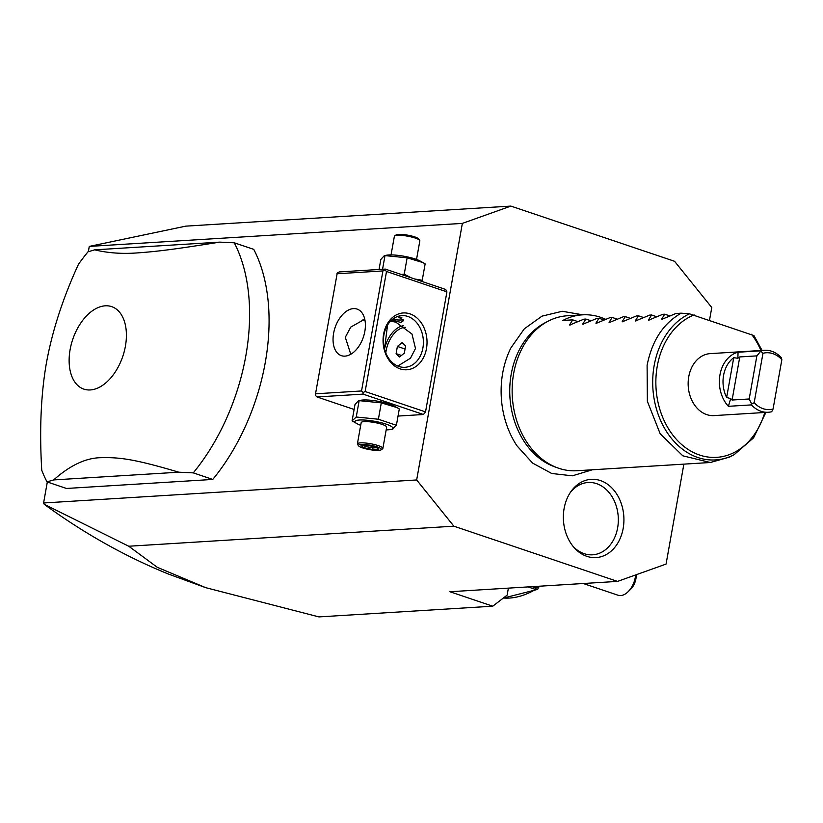 <?xml version="1.0" encoding="UTF-8"?>
<svg xmlns="http://www.w3.org/2000/svg" width="823" height="823" viewBox="0 0 823 823"><rect width="100%" height="100%" fill="white"/><g stroke="black" fill="none" stroke-linecap="round" stroke-linejoin="round"><path stroke-width="1.23" d="M683.872 464.141L666.064 564.084L617.548 581.398L453.874 526.185L128.758 546.235L157.255 567.284L205.709 587.663L318.943 616.911L492.771 606.191L449.903 591.737L617.548 581.398M709.529 320.116L711.772 307.514L674.562 261.292L510.888 206.089L462.361 223.393L416.664 479.963L453.874 526.185M582.818 314.818L562.243 311.279L542.018 316.135L524.333 328.799L510.908 347.872A81.683 63.011 86.5 0 0 502.709 372.994A81.683 63.011 86.5 0 0 516.947 445.809L532.615 463.092L551.729 473.482L572.386 475.817L592.375 469.779M564.115 508.501A39.216 30.256 -93.5 0 1 570.781 491.804A39.216 30.256 -93.5 0 1 607.364 484.119A39.216 30.256 -93.5 0 1 623.165 528.417A39.216 30.256 -93.5 0 1 574.228 547.717A39.216 30.256 -93.5 0 1 564.115 508.501M416.664 479.963L43.588 502.976L44.257 504.314L128.758 546.235M462.361 223.393L89.285 246.406L88.349 251.704M43.588 502.976L47.323 481.99M386.512 271.487L365.134 391.522L425.532 411.901L446.92 291.856L445.716 289.459L385.318 269.09L339.292 271.929L337.276 272.897L315.518 393.806L361.534 390.966L382.921 270.932L384.938 269.954L386.512 271.487L446.92 291.856M398.034 416.068L423.444 414.504L425.532 411.901M66.498 488.461L212.756 479.439A165.608 100.529 -71.4 0 0 253.741 249.359L234.257 242.795L219.792 242.127L94.655 249.842L87.989 251.817A165.608 100.529 -71.4 0 0 78.442 264.348C62.98 297.936 52.322 330.723 46.469 362.706C40.934 394.248 39.36 430.1 41.757 470.262A165.608 100.529 -71.4 0 0 47.014 481.887L66.498 488.461M89.285 246.406L185.782 226.14L510.888 206.089M492.771 606.191L507.133 595.132L508.388 588.126M205.709 587.663L168.653 574.135C125.446 556.615 83.987 533.345 44.257 504.314M583.25 583.507L618.001 595.224A18.116 10.997 -71.4 0 0 628.011 591.83A18.116 10.997 -71.4 0 0 635.613 574.948M636.179 574.752A12.942 7.849 108.6 0 1 630.696 589.206L628.011 591.83M538.787 586.254L537.728 589.371L535.547 589.453L528.027 586.912M538.736 587.499L538.623 586.47L536.133 587.992L532.172 586.655M426.479 348.592A28.466 21.954 -93.5 0 1 400.153 368.869A28.466 21.954 -93.5 0 1 383.611 334.138A28.466 21.954 -93.5 0 1 409.947 313.851A28.466 21.954 -93.5 0 1 426.479 348.592M354.116 409.473L317.02 396.964L363.046 394.124L423.444 414.504M363.046 394.124L363.108 392.499L361.534 390.966M365.134 391.522L363.108 392.499M392.242 429.153L396.388 425.306L399.299 408.938L394.402 406.12A19.248 3.673 -169.9 0 0 362.984 400.009A19.248 3.673 -169.9 0 0 361.174 400.194L358.55 400.616L355.001 404.494L352.09 420.862L356.997 423.68A19.248 3.673 -169.9 0 0 360.7 425.306M317.02 396.964L315.446 395.441L315.518 393.806M385.318 269.09L384.938 269.954M382.921 270.932L336.905 273.771M333.603 333.336A24.587 14.927 108.6 0 1 357.079 309.078A24.587 14.927 108.6 0 1 364.836 331.402A24.587 14.927 108.6 0 1 341.36 355.659A24.587 14.927 108.6 0 1 333.603 333.336M364.754 319.18L350.742 327.112L345.3 337.276L350.773 354.26M390.493 321.196L395.791 322.132L411.994 334.045L415.492 348.489L410.502 358.19L397.797 366.04M422.888 348.036A25.873 19.958 -93.5 0 1 404.998 367.295A25.873 19.958 -93.5 0 1 383.919 334.889A25.873 19.958 -93.5 0 1 401.809 315.641A25.873 19.958 -93.5 0 1 422.888 348.036M365.062 320.754A25.873 19.958 86.5 0 0 363.005 319.736M384.506 349.075L387.551 325.064M397.797 316.423L403.517 320.672L400.842 322.441L391.779 319.962M384.516 349.137A24.587 14.927 108.6 0 1 403.291 325.785M405.544 327.359A23.188 14.073 -71.4 0 0 386.131 350.691A23.188 14.073 108.6 0 0 385.802 352.964M397.386 346.432L396.1 353.643L399.567 357.007L404.319 353.139L405.605 345.917L402.138 342.563L397.386 346.432L405.06 349.014M396.1 353.643L401.47 355.454M392.581 319.293A10.349 1.975 -169.9 0 0 400.863 320.003A10.349 1.975 -169.9 0 0 402.992 319.53A10.349 1.975 -169.9 0 0 403.239 319.252M401.974 317.915A10.349 1.975 -169.9 0 0 397.972 316.454M421.582 281.322L422.22 280.262L414.751 279.018M411.263 277.845L404.227 274.193L401.213 274.45M422.22 280.262L425.141 263.895L422.868 262.547L407.138 257.825L384.989 255.603L382.561 269.255M407.138 257.825L404.227 274.193M422.868 262.547L420.234 261.066A19.248 3.673 -169.9 0 0 388.826 254.965A19.248 3.673 -169.9 0 0 387.016 255.151L384.392 255.572L380.843 259.44L379.053 269.471M391.048 254.904L394.361 236.324A12.942 2.469 10.1 0 1 394.69 235.892A12.942 2.469 10.1 0 1 397.355 235.306A12.942 2.469 -169.9 0 1 410.492 236.757A12.942 2.469 -169.9 0 1 419.679 240.347A12.942 2.469 -169.9 0 1 419.843 240.861L416.531 259.44M419.679 240.347L418.64 238.927A11.645 2.222 -169.9 0 0 410.379 235.697A11.645 2.222 -169.9 0 0 398.558 234.39A11.645 2.222 10.1 0 0 396.151 234.915L394.69 235.892M397.025 407.591L381.306 402.869L359.157 400.647L356.236 417.014L352.09 420.862M381.306 402.869L378.385 419.236L356.236 417.014M396.388 425.306L378.385 419.236M386.172 429.853A19.248 3.673 -169.9 0 0 388.405 429.791A19.248 3.673 -169.9 0 0 390.215 429.606A19.248 3.673 -169.9 0 0 384.907 423.752A19.248 3.673 -169.9 0 0 359.425 420.018A19.248 3.673 -169.9 0 0 356.997 423.68M382.87 448.432L386.656 427.168A12.942 2.469 -169.9 0 0 378.487 423.351A12.942 2.469 -169.9 0 0 364.167 421.613A12.942 2.469 -169.9 0 0 361.174 422.631L357.388 443.895A12.942 2.469 -169.9 0 0 357.552 444.41L358.581 445.829A11.645 2.222 -169.9 0 0 366.852 449.06A11.645 2.222 -169.9 0 0 378.673 450.366A11.645 2.222 10.1 0 0 381.07 449.842L382.541 448.854A12.942 2.469 10.1 0 0 382.87 448.432A12.942 2.469 10.1 0 0 374.702 444.605A12.942 2.469 10.1 0 0 360.381 442.877A12.942 2.469 -169.9 0 0 357.388 443.895M358.581 445.829A11.645 2.222 -169.9 0 1 361.132 444.451A11.645 2.222 10.1 0 1 375.051 446.272A11.645 2.222 10.1 0 1 381.07 449.842M361.009 445.572L364.075 447.774L372.973 449.605L378.806 449.245L375.73 447.054L366.832 445.212L361.894 445.521M378.806 449.245L375.422 447.012M372.973 449.605L372.696 447.959L376.43 447.733M364.075 447.774L365.278 446.426L372.696 447.959L372.953 446.498M365.463 445.356L365.278 446.426L363.91 445.449M212.756 479.439L193.271 472.865A165.608 100.529 108.6 0 0 245.82 355.855A165.608 100.529 -71.4 0 0 234.257 242.795M193.271 472.865L178.817 472.196L53.67 479.922L47.014 481.887M70.12 349.58A43.526 26.418 -71.4 0 0 90.273 389.948A43.526 26.418 -71.4 0 0 125.415 346.174A43.526 26.418 -71.4 0 0 105.262 305.817A43.526 26.418 -71.4 0 0 70.12 349.58M53.67 479.922C70.294 465.139 86.22 457.722 101.445 457.681C120.405 457.176 136.001 459.532 178.817 472.196M219.792 242.127C173.416 249.503 157.039 251.499 137.925 252.867C122.493 254.081 108.07 253.073 94.655 249.842M557.212 467.731L553.93 466.507A76.127 58.731 -93.5 0 1 511.217 374.136A76.127 58.731 -93.5 0 1 545.073 322.781L548.169 321.165A77.629 59.884 86.5 0 0 513.645 373.539A77.629 59.884 86.5 0 0 557.212 467.731A77.629 59.884 86.5 0 0 576.882 470.735L710.331 462.505L729.507 457.104L734.157 454.677A75.377 58.145 -93.5 0 1 657.155 411.356A75.377 58.145 -93.5 0 1 689.448 313.82L753.765 335.517M605.656 319.314A77.629 59.884 86.5 0 0 582.447 314.839L567.325 315.765A77.629 59.884 86.5 0 0 548.169 321.165M661.764 319.365L675.92 313.491L681.177 313.172C663.317 323.367 651.96 340.743 647.104 365.299L647.372 401.326L660.2 433.834L682.812 455.808L710.342 462.505M681.177 313.172L689.448 313.82M648.617 320.168L662.772 314.304L664.737 314.191L661.671 319.098L662.309 319.314M635.469 320.98L649.625 315.116L651.59 314.993L648.524 319.91L649.162 320.126M622.322 321.793L636.477 315.929L638.442 315.806L635.377 320.713L636.014 320.929M609.174 322.606L623.33 316.742L625.295 316.618L622.229 321.526L622.867 321.742M596.027 323.418L610.182 317.555L612.147 317.431L609.082 322.338L609.72 322.554M582.879 324.231L597.035 318.357L599 318.244L595.934 323.151L596.572 323.367M569.722 325.034L583.888 319.17L585.853 319.057L582.787 323.964L583.425 324.18M582.447 314.839A77.629 59.884 86.5 0 0 562.839 320.466L572.695 319.859L569.639 324.776L570.277 324.992M664.737 314.191L669.84 315.909M651.59 314.993L656.692 316.721M638.442 315.806L643.545 317.534M625.295 316.618L630.397 318.347M612.147 317.431L617.25 319.149M599 318.244L604.103 319.962M585.853 319.057L590.955 320.775M572.695 319.859L577.808 321.587M773.054 409.052L771.686 411.737A31.048 23.949 -93.5 0 1 768.281 412.261L714.045 415.605A31.048 23.949 -93.5 0 1 688.748 376.728A31.048 23.949 -93.5 0 1 710.218 353.623L764.454 350.279A31.048 23.949 -93.5 0 1 781.315 357.645L781.85 359.661A28.466 21.954 86.5 0 0 762.972 353.283L754.166 402.684A28.466 21.954 86.5 0 0 773.054 409.052L781.85 359.661M768.281 412.261A31.048 23.949 -93.5 0 1 751.42 404.895L728.406 406.315L730.68 398.599L726.647 397.478L733.735 357.707L737.871 358.252L739.774 356.935L756.872 355.875L749.197 398.98L751.687 404.103L754.166 402.684M737.871 358.252L738.046 352.223A31.048 23.949 86.5 0 0 719.971 374.804A31.048 23.949 86.5 0 0 728.406 406.315M738.046 352.223L761.049 350.804A31.048 23.949 -93.5 0 1 764.454 350.279M756.872 355.875L761.049 350.804M761.069 351.421L762.972 353.283M730.68 398.599L732.1 400.029L749.197 398.98M751.42 404.895L751.687 404.103M733.735 357.707A28.466 21.954 86.5 0 0 726.647 397.478M573.322 546.657A36.222 27.951 86.5 0 0 617.631 527.862A36.222 27.951 86.5 0 0 603.547 487.298A36.222 27.951 86.5 0 0 570.01 492.967M503.378 598.033A108.687 65.974 -71.4 0 0 535.547 589.453L536.133 587.992M751.533 334.282A72.877 56.211 -93.5 0 1 760.977 350.495M764.804 412.477A72.877 56.211 -93.5 0 1 671.65 433.495A72.877 56.211 -93.5 0 1 694.118 314.911M732.1 400.029L739.774 356.935M537.728 589.371L503.264 598.115M390.215 429.606L392.838 429.184M361.462 445.603L366.965 445.264L375.555 447.043M734.157 454.677L753.57 437.836L765.904 412.405M762.077 350.423L753.796 335.342"/></g></svg>
